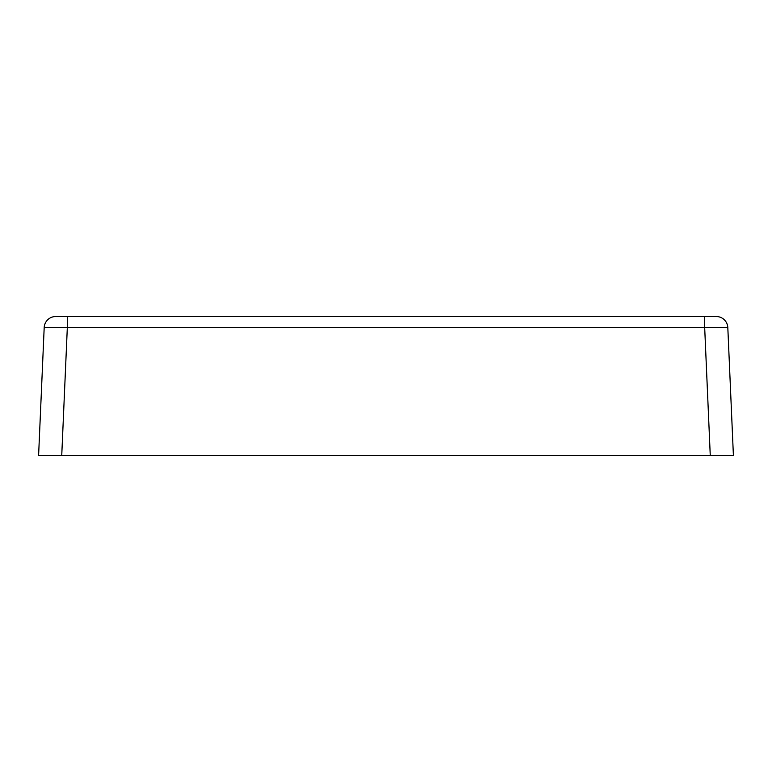 <?xml version="1.0" encoding="UTF-8"?>
<svg xmlns="http://www.w3.org/2000/svg" width="772" height="772" viewBox="0 0 772 772"><rect width="100%" height="100%" fill="white"/><g stroke="black" fill="none" stroke-linecap="round" stroke-linejoin="round"><path stroke-width="1.16" d="M67.318 316.52L716.252 316.52A11.58 11.58 0 0 1 727.813 327.598L733.4 455.48L38.6 455.48L44.187 327.598L67.318 327.598L67.318 316.52L55.748 316.52A11.58 11.58 0 0 0 44.187 327.598L45.654 327.453M617.388 316.52L622.396 316.52M590.705 316.52L593.417 316.52L590.705 316.52M178.583 316.52L181.295 316.52L178.583 316.52M149.604 316.52L154.612 316.52L149.604 316.52M622.232 316.52L620.37 316.52M619.713 316.52L617.745 316.52M704.682 316.52L704.682 327.598L727.813 327.598M725.728 327.434L721.241 327.386M56.269 327.415L51.039 327.386M710.259 455.48L704.682 327.598L67.318 327.598L61.741 455.48M55.748 316.52A11.58 11.58 0 0 0 44.187 327.598M615.95 316.52L617.841 316.52M619.588 316.52L621.064 316.52L619.588 316.52M622.184 316.52L622.869 316.52L622.184 316.52M152.412 316.52L150.936 316.52L152.412 316.52"/></g></svg>
